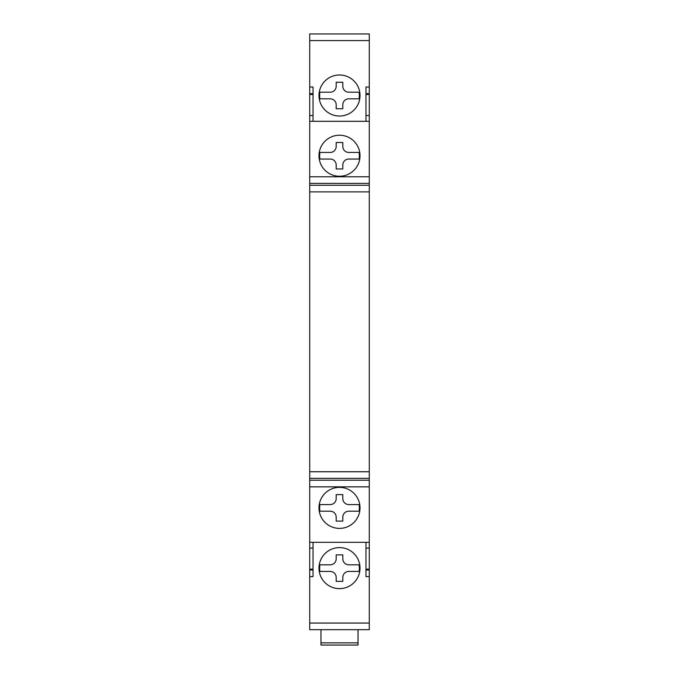 <?xml version="1.0" encoding="UTF-8"?>
<svg xmlns="http://www.w3.org/2000/svg" width="679" height="679" viewBox="0 0 679 679"><rect width="100%" height="100%" fill="white"/><g stroke="black" fill="none" stroke-linecap="round" stroke-linejoin="round"><path stroke-width="1.02" d="M330.232 98.82A5.958 5.958 0 0 1 336.19 104.778L336.19 108.75L342.81 108.75L342.81 104.778A5.958 5.958 0 0 1 348.768 98.82L359.081 98.82A19.861 19.861 0 0 0 359.081 92.2L348.768 92.2A5.958 5.958 0 0 1 342.81 86.241L342.81 82.269L336.19 82.269L336.19 86.241A5.958 5.958 0 0 1 330.232 92.2L319.919 92.2A19.861 19.861 0 0 0 319.919 98.82L330.232 98.82M318.977 95.51A20.523 20.523 0 0 1 349.761 77.737A20.523 20.523 0 0 1 349.761 113.283A20.523 20.523 0 0 1 318.977 95.51M330.232 571.429A5.958 5.958 0 0 1 336.19 577.379L336.19 581.351L342.81 581.351L342.81 577.379A5.958 5.958 0 0 1 348.768 571.429L359.081 571.429A19.861 19.861 0 0 0 359.081 564.809L348.768 564.809A5.958 5.958 0 0 1 342.81 558.851L342.81 554.879L336.19 554.879L336.19 558.851A5.958 5.958 0 0 1 330.232 564.809L319.919 564.809A19.861 19.861 0 0 0 319.919 571.429L330.232 571.429M318.977 568.119A20.523 20.523 0 0 1 349.761 550.346A20.523 20.523 0 0 1 349.761 585.884A20.523 20.523 0 0 1 318.977 568.119M369.283 623.059L309.717 623.059L309.717 629.671L369.283 629.671L369.283 87.022L365.973 87.022L365.973 121.303L313.027 121.303L313.027 87.022L309.717 87.022L309.717 33.95L309.717 40.57L369.283 40.57L369.283 33.95L309.717 33.95M309.717 623.059L309.717 87.022M369.283 93.643L365.973 93.643M313.027 93.643L309.717 93.643M369.283 87.022L369.283 35.274M309.717 576.607L313.027 576.607L313.027 542.317L309.717 542.317L309.717 569.155L313.027 569.155M365.973 542.317L365.973 569.155L369.283 569.155L369.283 542.317L313.027 542.317M365.973 569.155L365.973 576.607L369.283 576.607M313.027 569.987L309.717 569.987M330.232 511.194A5.958 5.958 0 0 1 336.19 517.152L336.19 521.116L342.81 521.116L342.81 517.152A5.958 5.958 0 0 1 348.768 511.194L359.081 511.194A19.861 19.861 0 0 0 359.081 504.573L348.768 504.573A5.958 5.958 0 0 1 342.81 498.615L342.81 494.643L336.19 494.643L336.19 498.615A5.958 5.958 0 0 1 330.232 504.573L319.919 504.573A19.861 19.861 0 0 0 319.919 511.194L330.232 511.194M318.977 507.884A20.523 20.523 0 0 1 349.761 490.111A20.523 20.523 0 0 1 349.761 525.648A20.523 20.523 0 0 1 318.977 507.884M369.283 569.987L365.973 569.987M318.977 155.746A20.523 20.523 0 0 1 349.761 137.973A20.523 20.523 0 0 1 349.761 173.51A20.523 20.523 0 0 1 318.977 155.746M342.81 142.505L342.81 146.477A5.958 5.958 0 0 0 348.768 152.435L359.081 152.435A19.861 19.861 0 0 1 359.081 159.056L348.768 159.056A5.958 5.958 0 0 0 342.81 165.005L342.81 168.978L336.19 168.978L336.19 165.005A5.958 5.958 0 0 0 330.232 159.056L319.919 159.056A19.861 19.861 0 0 1 319.919 152.435L330.232 152.435A5.958 5.958 0 0 0 336.19 146.477L336.19 142.505L342.81 142.505M358.037 642.86L320.963 642.86L320.963 645.05L358.037 645.05L358.037 629.671M320.963 642.86L320.963 629.671M369.283 530.291L369.283 569.987L369.283 530.291M309.717 494.066L309.717 475.894L309.717 486.843L369.283 486.843L369.283 475.894L369.283 494.066M309.717 530.291L309.717 569.987L309.717 530.291M369.283 115.523L365.973 115.523M369.283 94.474L365.973 94.474M313.027 94.474L309.717 94.474M313.027 115.523L309.717 115.523M313.027 548.106L309.717 548.106M369.283 183.389L309.717 183.389M369.283 176.769L309.717 176.769M369.283 185.265L309.717 185.265M369.283 191.877L309.717 191.877M369.283 471.744L309.717 471.744M369.283 478.364L309.717 478.364M369.283 480.223L309.717 480.223M369.283 548.106L365.973 548.106M369.283 121.312L309.717 121.312"/></g></svg>
